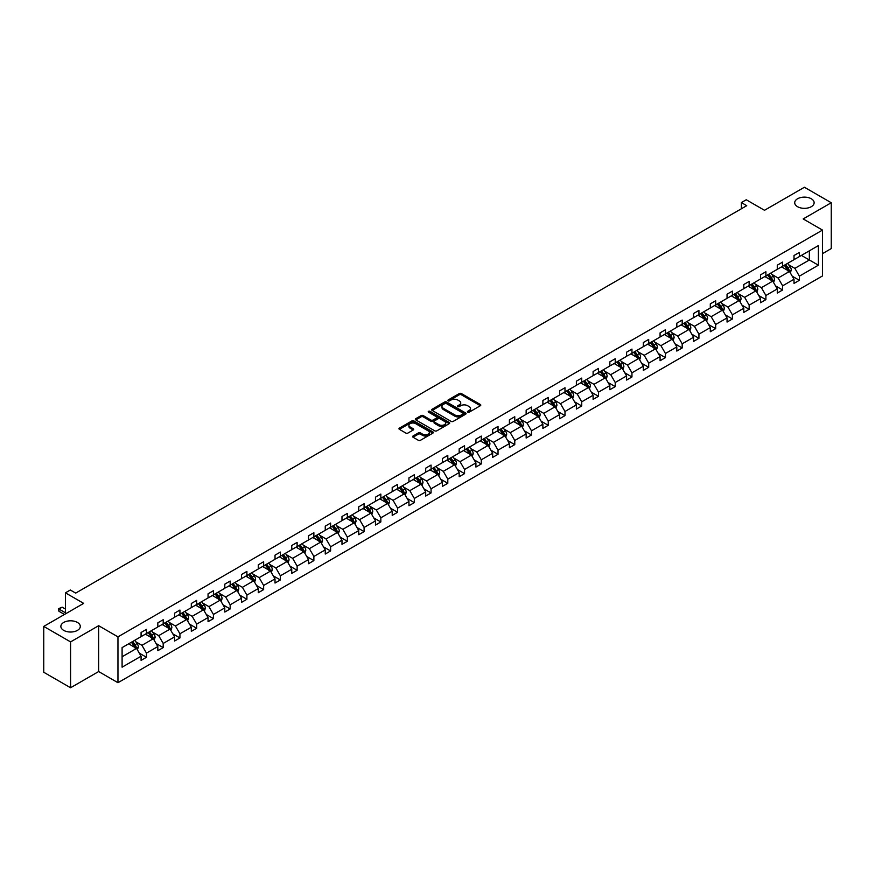 <?xml version="1.0" encoding="UTF-8"?>
<svg xmlns="http://www.w3.org/2000/svg" width="875" height="875" viewBox="0 0 875 875"><rect width="100%" height="100%" fill="white"/><g stroke="black" fill="none" stroke-linecap="round" stroke-linejoin="round"><path stroke-width="1.31" d="M77.448 622.453A9.713 5.611 0 0 0 66.861 621.228A9.713 5.611 0 0 0 60.867 626.413A9.713 5.611 0 0 0 63.711 630.383A9.713 5.611 0 0 0 74.298 631.597A9.713 5.611 0 0 0 80.292 626.413A9.713 5.611 0 0 0 77.448 622.453M811.289 198.767A9.713 5.611 0 0 0 800.702 197.553A9.713 5.611 0 0 0 794.708 202.738A9.713 5.611 0 0 0 797.552 206.697A9.713 5.611 0 0 0 808.139 207.911A9.713 5.611 0 0 0 814.133 202.738A9.713 5.611 0 0 0 811.289 198.767M467.688 412.18A1.039 0.602 0 0 0 469.164 412.18L480.353 405.716A1.488 0.864 0 0 0 480.791 405.103A1.488 0.864 0 0 0 480.353 404.502L461.387 393.553A1.488 0.864 0 0 0 459.288 393.553L448.098 400.017A1.039 0.602 0 0 0 449.564 400.859L451.019 400.028A4.769 2.756 0 0 1 457.756 400.028L459.342 400.936A4.769 2.756 0 0 1 460.731 402.883A4.769 2.756 0 0 1 459.342 404.83L457.887 405.672A1.039 0.602 0 0 0 459.364 406.525L460.808 405.683A4.769 2.756 0 0 1 467.556 405.683L469.131 406.602A4.769 2.756 0 0 1 470.531 408.537A4.769 2.756 0 0 1 469.131 410.484L467.688 411.327A1.039 0.602 0 0 0 467.688 412.18L467.688 411.327M822.5 253.641L831.25 248.588L831.25 202.738L804.42 187.25L764.498 210.295L746.255 199.762L741.377 202.584L741.377 208.775M70.58 687.75L98.645 671.552L98.645 625.702L70.58 641.9L70.58 687.75L43.75 672.262L43.75 626.413L83.672 603.367L65.428 592.834L65.428 613.9M70.58 641.9L43.75 626.413M413.044 436.002A1.488 0.864 0 0 0 412.606 436.614A1.488 0.864 0 0 0 413.044 437.216L418.359 440.289A1.488 0.864 0 0 0 420.47 440.289L432.895 433.114A1.488 0.864 0 0 0 433.333 432.502A1.488 0.864 0 0 0 432.895 431.9L413.941 420.952A1.488 0.864 0 0 0 411.83 420.952L399.405 428.127A1.488 0.864 0 0 0 398.967 428.739A1.488 0.864 0 0 0 399.405 429.341L405.825 433.048A1.488 0.864 0 0 0 407.936 433.048L413.252 429.986A1.488 0.864 0 0 0 413.689 429.373A1.488 0.864 0 0 0 413.252 428.761L410.069 426.923A3.981 2.297 0 0 1 408.898 425.294A3.981 2.297 0 0 1 411.359 423.172A3.981 2.297 0 0 1 415.702 423.675L428.181 430.883A3.981 2.297 0 0 1 429.352 432.502A3.981 2.297 0 0 1 426.891 434.634A3.981 2.297 0 0 1 422.548 434.131L420.47 432.928A1.488 0.864 0 0 0 418.359 432.928L413.044 436.002L413.044 437.216L418.359 434.164L418.359 432.928M65.428 592.834L70.306 590.013L75.677 593.108L746.736 205.68L741.377 202.584M98.645 625.702L117.961 636.858L822.5 230.092L822.5 275.942L117.961 682.708L117.961 636.858M831.25 202.738L803.184 218.936L822.5 230.092M451.117 421.378A1.488 0.864 0 0 0 453.228 421.378L465.664 414.203A1.488 0.864 0 0 0 466.091 413.591A1.488 0.864 0 0 0 465.664 412.978L446.698 402.03A1.488 0.864 0 0 0 444.588 402.03L432.163 409.216A1.488 0.864 0 0 0 431.725 409.817A1.488 0.864 0 0 0 432.163 410.43L451.117 421.378M428.947 412.398A1.039 0.602 0 0 1 429.997 412.552L449.258 423.664L436.844 430.828A1.488 0.864 0 0 1 434.744 430.828L415.778 419.88L421.105 416.839L421.105 415.592L415.778 418.666A1.488 0.864 0 0 0 415.341 419.278A1.488 0.864 0 0 0 415.778 419.88L415.778 418.666M421.105 416.839A1.488 0.864 0 0 1 423.205 416.839L423.205 415.592A1.488 0.864 0 0 0 421.105 415.592M423.205 415.592L430.894 420.033A1.488 0.864 0 0 0 433.005 420.033L436.538 417.998A1.488 0.864 0 0 0 436.964 417.386A1.488 0.864 0 0 0 436.538 416.784L428.531 412.158A1.039 0.602 0 0 1 429.997 411.305L449.28 422.439A1.488 0.864 0 0 1 449.717 423.052A1.488 0.864 0 0 1 449.28 423.653L449.28 422.439M122.095 647.609L141.083 636.639L141.083 632.483L146.453 629.388L146.453 633.544L157.828 626.97L157.828 622.825L163.198 619.719L163.198 623.875L174.573 617.302L174.573 613.156L179.933 610.061L179.933 614.206L191.308 607.644L191.308 603.487L196.678 600.392L196.678 604.538L208.053 597.975L208.053 593.819L213.423 590.723L213.423 594.88L224.798 588.306L224.798 584.161L230.158 581.055L230.158 585.211L241.533 578.648L241.533 574.492L246.903 571.397L246.903 575.542L258.278 568.98L258.278 564.823L263.648 561.728L263.648 565.884L275.023 559.311L275.023 555.166L280.383 552.059L280.383 556.216L291.758 549.642L291.758 545.497L297.128 542.402L297.128 546.547L308.503 539.984L308.503 535.828L313.873 532.733L313.873 536.878L325.248 530.316L325.248 526.159L330.608 523.064L330.608 527.22L341.983 520.647L341.983 516.502L347.353 513.395L347.353 517.552L358.728 510.989L358.728 506.833L364.098 503.738L364.098 507.883L375.473 501.32L375.473 497.164L380.833 494.069L380.833 498.225L392.208 491.652L392.208 487.506L397.578 484.4L397.578 488.556L408.953 481.983L408.953 477.837L414.323 474.742L414.323 478.887L425.698 472.325L425.698 468.169L431.058 465.073L431.058 469.219L442.433 462.656L442.433 458.5L447.803 455.405L447.803 459.561L459.178 452.988L459.178 448.842L464.548 445.736L464.548 449.892L475.923 443.319L475.923 439.173L481.283 436.078L481.283 440.223L492.658 433.661L492.658 429.505L498.028 426.409L498.028 430.566L509.403 423.992L509.403 419.836L514.773 416.741L514.773 420.897L526.148 414.323L526.148 410.178L531.508 407.083L531.508 411.228L542.883 404.666L542.883 400.509L548.253 397.414L548.253 401.559L559.628 394.997L559.628 390.841L564.998 387.745L564.998 391.902L576.373 385.328L576.373 381.183L581.733 378.077L581.733 382.233L593.108 375.659L593.108 371.514L598.478 368.419L598.478 372.564L609.853 366.002L609.853 361.845L615.223 358.75L615.223 362.895L626.598 356.333L626.598 352.177L631.958 349.081L631.958 353.237L643.333 346.664L643.333 342.519L648.703 339.412L648.703 343.569L660.078 337.006L660.078 332.85L665.448 329.755L665.448 333.9L676.823 327.337L676.823 323.181L682.183 320.086L682.183 324.242L693.558 317.669L693.558 313.523L698.928 310.417L698.928 314.573L710.303 308L710.303 303.855L715.673 300.759L715.673 304.905L727.048 298.342L727.048 294.186L732.408 291.091L732.408 295.236L743.783 288.673L743.783 284.517L749.153 281.422L749.153 285.578L760.528 279.005L760.528 274.859L765.898 271.753L765.898 275.909L777.273 269.347L777.273 265.191L782.633 262.095L782.633 266.241L794.008 259.678L794.008 255.522L799.378 252.427L799.378 256.583L818.377 245.613L818.377 265.191L799.378 276.161L799.378 280.306L794.008 283.402L794.008 279.256L782.633 285.819L782.633 289.975L777.273 293.07L777.273 288.925L765.898 295.488L765.898 299.644L760.528 302.739L760.528 298.583L749.153 305.156L749.153 309.302L743.783 312.408L743.783 308.252L732.408 314.825L732.408 318.97L727.048 322.066L727.048 317.92L715.673 324.483L715.673 328.639L710.303 331.734L710.303 327.589L698.928 334.152L698.928 338.308L693.558 341.403L693.558 337.247L682.183 343.82L682.183 347.966L676.823 351.072L676.823 346.916L665.448 353.478L665.448 357.634L660.078 360.73L660.078 356.584L648.703 363.147L648.703 367.303L643.333 370.398L643.333 366.242L631.958 372.816L631.958 376.961L626.598 380.067L626.598 375.911L615.223 382.484L615.223 386.63L609.853 389.725L609.853 385.58L598.478 392.142L598.478 396.298L593.108 399.394L593.108 395.248L581.733 401.811L581.733 405.967L576.373 409.062L576.373 404.906L564.998 411.48L564.998 415.625L559.628 418.731L559.628 414.575L548.253 421.138L548.253 425.294L542.883 428.389L542.883 424.244L531.508 430.806L531.508 434.963L526.148 438.058L526.148 433.902L514.773 440.475L514.773 444.62L509.403 447.727L509.403 443.57L498.028 450.144L498.028 454.289L492.658 457.384L492.658 453.239L481.283 459.802L481.283 463.958L475.923 467.053L475.923 462.908L464.548 469.47L464.548 473.627L459.178 476.722L459.178 472.566L447.803 479.139L447.803 483.284L442.433 486.391L442.433 482.234L431.058 488.808L431.058 492.953L425.698 496.048L425.698 491.903L414.323 498.466L414.323 502.622L408.953 505.717L408.953 501.561L397.578 508.134L397.578 512.291L392.208 515.386L392.208 511.23L380.833 517.803L380.833 521.948L375.473 525.044L375.473 520.898L364.098 527.461L364.098 531.617L358.728 534.712L358.728 530.567L347.353 537.13L347.353 541.286L341.983 544.381L341.983 540.225L330.608 546.798L330.608 550.944L325.248 554.05L325.248 549.894L313.873 556.467L313.873 560.612L308.503 563.708L308.503 559.562L297.128 566.125L297.128 570.281L291.758 573.377L291.758 569.231L280.383 575.794L280.383 579.95L275.023 583.045L275.023 578.889L263.648 585.462L263.648 589.608L258.278 592.714L258.278 588.558L246.903 595.12L246.903 599.277L241.533 602.372L241.533 598.227L230.158 604.789L230.158 608.945L224.798 612.041L224.798 607.884L213.423 614.458L213.423 618.603L208.053 621.709L208.053 617.553L196.678 624.127L196.678 628.272L191.308 631.367L191.308 627.222L179.933 633.784L179.933 637.941L174.573 641.036L174.573 636.891L163.198 643.453L163.198 647.609L157.828 650.705L157.828 646.548L146.453 653.122L146.453 657.267L141.083 660.373L141.083 656.217L122.095 667.188L122.095 647.609M145.381 634.156L153.322 638.75L141.947 645.312L135.734 641.725M141.947 645.312L146.453 653.122M153.322 638.75L157.828 646.548M141.083 635.644L141.947 636.147L146.453 633.544M162.127 624.498L170.067 629.081L158.692 635.644L152.48 632.056M158.692 635.644L163.198 643.453M170.067 629.081L174.573 636.891M157.828 625.986L158.692 626.478L163.198 623.875M178.861 614.83L186.802 619.413L175.427 625.986L169.214 622.398M175.427 625.986L179.933 633.784M186.802 619.413L191.308 627.222M174.573 616.317L175.427 616.809L179.933 614.206M195.606 605.161L203.547 609.744L192.172 616.317L185.959 612.73M192.172 616.317L196.678 624.127M203.547 609.744L208.053 617.553M191.308 606.648L192.172 607.141L196.678 604.538M212.352 595.492L220.292 600.086L208.917 606.648L202.705 603.061M208.917 606.648L213.423 614.458M220.292 600.086L224.798 607.884M208.053 596.98L208.917 597.483L213.423 594.88M229.086 585.834L237.027 590.417L225.652 596.98L219.439 593.392M225.652 596.98L230.158 604.789M237.027 590.417L241.533 598.227M224.798 587.322L225.652 587.814L230.158 585.211M245.831 576.166L253.772 580.748L242.397 587.322L236.184 583.734M242.397 587.322L246.903 595.12M253.772 580.748L258.278 588.558M241.533 577.653L242.397 578.145L246.903 575.542M262.577 566.497L270.517 571.08L259.142 577.653L252.93 574.066M259.142 577.653L263.648 585.462M270.517 571.08L275.023 578.889M258.278 567.984L259.142 568.487L263.648 565.884M279.311 556.839L287.252 561.422L275.877 567.984L269.664 564.397M275.877 567.984L280.383 575.794M287.252 561.422L291.758 569.231M275.023 558.316L275.877 558.819L280.383 556.216M296.056 547.17L303.997 551.753L292.622 558.327L286.409 554.739M292.622 558.327L297.128 566.125M303.997 551.753L308.503 559.562M291.758 548.658L292.622 549.15L297.128 546.547M312.802 537.502L320.742 542.084L309.367 548.658L303.155 545.07M309.367 548.658L313.873 556.467M320.742 542.084L325.248 549.894M308.503 538.989L309.367 539.481L313.873 536.878M329.536 527.833L337.477 532.427L326.102 538.989L319.889 535.402M326.102 538.989L330.608 546.798M337.477 532.427L341.983 540.225M325.248 529.32L326.102 529.823L330.608 527.22M346.281 518.175L354.222 522.758L342.847 529.32L336.634 525.733M342.847 529.32L347.353 537.13M354.222 522.758L358.728 530.567M341.983 519.663L342.847 520.155L347.353 517.552M363.027 508.506L370.967 513.089L359.592 519.663L353.38 516.075M359.592 519.663L364.098 527.461M370.967 513.089L375.473 520.898M358.728 509.994L359.592 510.486L364.098 507.883M379.761 498.837L387.702 503.42L376.327 509.994L370.114 506.406M376.327 509.994L380.833 517.803M387.702 503.42L392.208 511.23M375.473 500.325L376.327 500.817L380.833 498.225M396.506 489.169L404.447 493.762L393.072 500.325L386.859 496.738M393.072 500.325L397.578 508.134M404.447 493.762L408.953 501.561M392.208 490.656L393.072 491.159L397.578 488.556M413.241 479.511L421.192 484.094L409.817 490.656L403.605 487.08M409.817 490.656L414.323 498.466M421.192 484.094L425.698 491.903M408.953 480.998L409.817 481.491L414.323 478.887M429.986 469.842L437.927 474.425L426.552 480.998L420.339 477.411M426.552 480.998L431.058 488.808M437.927 474.425L442.433 482.234M425.698 471.33L426.552 471.822L431.058 469.219M446.731 460.173L454.672 464.767L443.297 471.33L437.084 467.742M443.297 471.33L447.803 479.139M454.672 464.767L459.178 472.566M442.433 461.661L443.297 462.164L447.803 459.561M463.466 450.516L471.417 455.098L460.042 461.661L453.83 458.073M460.042 461.661L464.548 469.47M471.417 455.098L475.923 462.908M459.178 452.003L460.042 452.495L464.548 449.892M480.211 440.847L488.152 445.43L476.777 452.003L470.564 448.416M476.777 452.003L481.283 459.802M488.152 445.43L492.658 453.239M475.923 442.334L476.777 442.827L481.283 440.223M496.956 431.178L504.897 435.761L493.522 442.334L487.309 438.747M493.522 442.334L498.028 450.144M504.897 435.761L509.403 443.57M492.658 432.666L493.522 433.158L498.028 430.566M513.691 421.509L521.642 426.103L510.256 432.666L504.055 429.078M510.256 432.666L514.773 440.475M521.642 426.103L526.148 433.902M509.403 422.997L510.256 423.5L514.773 420.897M530.436 411.852L538.377 416.434L527.002 422.997L520.789 419.42M527.002 422.997L531.508 430.806M538.377 416.434L542.883 424.244M526.148 413.339L527.002 413.831L531.508 411.228M547.181 402.183L555.122 406.766L543.747 413.339L537.534 409.752M543.747 413.339L548.253 421.138M555.122 406.766L559.628 414.575M542.883 403.67L543.747 404.162L548.253 401.559M563.916 392.514L571.867 397.108L560.481 403.67L554.28 400.083M560.481 403.67L564.998 411.48M571.867 397.108L576.373 404.906M559.628 394.002L560.481 394.505L564.998 391.902M580.661 382.856L588.602 387.439L577.227 394.002L571.014 390.414M577.227 394.002L581.733 401.811M588.602 387.439L593.108 395.248M576.373 384.344L577.227 384.836L581.733 382.233M597.406 373.188L605.347 377.77L593.972 384.344L587.759 380.756M593.972 384.344L598.478 392.142M605.347 377.77L609.853 385.58M593.108 374.675L593.972 375.167L598.478 372.564M614.141 363.519L622.092 368.102L610.706 374.675L604.505 371.087M610.706 374.675L615.223 382.484M622.092 368.102L626.598 375.911M609.853 365.006L610.706 365.498L615.223 362.895M630.886 353.85L638.827 358.444L627.452 365.006L621.239 361.419M627.452 365.006L631.958 372.816M638.827 358.444L643.333 366.242M626.598 355.337L627.452 355.841L631.958 353.237M647.631 344.192L655.572 348.775L644.197 355.337L637.984 351.761M644.197 355.337L648.703 363.147M655.572 348.775L660.078 356.584M643.333 345.68L644.197 346.172L648.703 343.569M664.366 334.523L672.317 339.106L660.931 345.68L654.73 342.092M660.931 345.68L665.448 353.478M672.317 339.106L676.823 346.916M660.078 336.011L660.931 336.503L665.448 333.9M681.111 324.855L689.052 329.438L677.677 336.011L671.464 332.423M677.677 336.011L682.183 343.82M689.052 329.438L693.558 337.247M676.823 326.342L677.677 326.845L682.183 324.242M697.856 315.197L705.797 319.78L694.422 326.342L688.209 322.755M694.422 326.342L698.928 334.152M705.797 319.78L710.303 327.589M693.558 316.673L694.422 317.177L698.928 314.573M714.591 305.528L722.542 310.111L711.156 316.684L704.955 313.097M711.156 316.684L715.673 324.483M722.542 310.111L727.048 317.92M710.303 307.016L711.156 307.508L715.673 304.905M731.336 295.859L739.277 300.442L727.902 307.016L721.689 303.428M727.902 307.016L732.408 314.825M739.277 300.442L743.783 308.252M727.048 297.347L727.902 297.839L732.408 295.236M748.081 286.191L756.022 290.784L744.647 297.347L738.434 293.759M744.647 297.347L749.153 305.156M756.022 290.784L760.528 298.583M743.783 287.678L744.647 288.181L749.153 285.578M764.816 276.533L772.756 281.116L761.381 287.678L755.18 284.091M761.381 287.678L765.898 295.488M772.756 281.116L777.273 288.925M760.528 278.02L761.381 278.512L765.898 275.909M781.561 266.864L789.502 271.447L778.127 278.02L771.914 274.433M778.127 278.02L782.633 285.819M789.502 271.447L794.008 279.256M777.273 268.352L778.127 268.844L782.633 266.241M801.413 255.402L809.353 259.984L794.872 268.352L788.659 264.764M794.872 268.352L799.378 276.161M818.377 265.191L809.353 259.984L809.353 250.819L818.377 245.613M98.645 671.552L117.961 682.708M794.008 258.683L794.872 259.175L799.378 256.583M122.095 656.775L136.577 648.408L128.636 643.825M136.577 648.408L141.083 656.217M792.236 276.194L799.378 280.306M775.502 285.852L782.633 289.975M758.756 295.52L765.898 299.644M742.011 305.189L749.153 309.302M725.277 314.847L732.408 318.97M708.531 324.516L715.673 328.639M691.786 334.184L698.928 338.308M675.052 343.853L682.183 347.966M658.306 353.511L665.448 357.634M641.561 363.18L648.703 367.303M624.827 372.848L631.958 376.961M608.081 382.506L615.223 386.63M591.336 392.175L598.478 396.298M574.602 401.844L581.733 405.967M557.856 411.512L564.998 415.625M541.111 421.17L548.253 425.294M524.377 430.839L531.508 434.963M507.631 440.508L514.773 444.62M490.886 450.166L498.028 454.289M474.152 459.834L481.283 463.958M457.406 469.503L464.548 473.627M440.661 479.172L447.803 483.284M423.927 488.83L431.058 492.953M407.181 498.498L414.323 502.622M390.436 508.167L397.578 512.291M373.702 517.836L380.833 521.948M356.956 527.494L364.098 531.617M340.211 537.163L347.353 541.286M323.477 546.831L330.608 550.944M306.731 556.489L313.873 560.612M289.986 566.158L297.128 570.281M273.252 575.827L280.383 579.95M256.506 585.495L263.648 589.608M239.772 595.153L246.903 599.277M223.027 604.822L230.158 608.945M206.281 614.491L213.423 618.603M189.547 624.148L196.678 628.272M172.802 633.817L179.933 637.941M156.056 643.486L163.198 647.609M139.322 653.155L146.453 657.267M468.103 412.322L469.131 411.731A4.769 2.756 0 0 0 470.531 409.784L470.531 408.537M460.731 402.883L460.731 404.13A4.769 2.756 0 0 1 459.342 406.077L458.303 406.667M480.331 405.727L461.387 394.789A1.488 0.864 0 0 0 459.288 394.789L448.514 401.012M465.664 412.978L465.664 414.203L446.698 403.277A1.488 0.864 0 0 0 444.588 403.277L432.184 410.441M463.028 414.017A1.039 0.602 0 0 0 463.028 413.164L446.381 403.55A1.039 0.602 0 0 0 444.905 403.55L443.384 404.436A4.769 2.756 0 0 0 441.984 406.383A4.769 2.756 0 0 0 443.384 408.33L454.759 414.903A4.769 2.756 0 0 0 461.497 414.903L463.028 414.017L463.028 415.253A1.039 0.602 0 0 0 463.334 414.827L463.334 413.591M441.984 406.383L441.984 407.619A4.769 2.756 0 0 0 443.384 409.566L443.384 408.33M463.028 415.253L461.497 416.139A4.769 2.756 0 0 1 454.759 416.139L443.384 409.566M423.205 416.839L430.894 421.28A1.488 0.864 0 0 0 433.005 421.28L436.538 419.234A1.488 0.864 0 0 0 436.964 418.633L436.964 417.386M438.878 424.648A3.981 2.297 0 0 0 443.22 425.141A3.981 2.297 0 0 0 445.681 423.019A3.981 2.297 0 0 0 444.511 421.389L440.114 418.852A1.488 0.864 0 0 0 438.003 418.852L434.481 420.886A1.488 0.864 0 0 0 434.044 421.498A1.488 0.864 0 0 0 434.481 422.1L438.878 424.648L438.878 425.884A3.981 2.297 0 0 0 443.22 426.377A3.981 2.297 0 0 0 445.681 424.255L445.681 423.019M434.044 421.498L434.044 422.734A1.488 0.864 0 0 0 434.481 423.347L434.481 422.1M438.878 425.884L434.481 423.347M429.352 432.502L429.352 433.748A3.981 2.297 0 0 1 426.891 435.87A3.981 2.297 0 0 1 422.548 435.367L420.47 434.164A1.488 0.864 0 0 0 418.359 434.164M408.898 425.294L408.898 426.541A3.981 2.297 0 0 0 410.069 428.159L410.069 426.923M413.23 429.997L410.069 428.159M432.873 433.125L413.941 422.188A1.488 0.864 0 0 0 411.83 422.188L399.416 429.352M790.322 272.858L791.306 270.014A4.025 2.319 -120 0 0 790.027 266.591L787.609 263.375M783.289 267.859L782.25 266.47M787.85 270.922L789.13 270.178A4.025 2.319 -120 0 0 787.981 267.761L785.575 264.545M784.569 265.125L787.216 268.669A2.045 1.181 60 0 1 787.588 269.292L789.13 270.178M784.284 265.289L786.691 268.505A4.025 2.319 60 0 1 787.697 270.408M773.577 282.527L774.561 279.672A4.025 2.319 -120 0 0 773.281 276.248L770.875 273.033M766.555 277.528L765.505 276.128M771.105 280.591L772.395 279.847A4.025 2.319 -120 0 0 771.247 277.43L768.83 274.214M767.823 274.794L770.481 278.337A2.045 1.181 60 0 1 770.853 278.961L772.395 279.847M767.539 274.958L769.956 278.173A4.025 2.319 60 0 1 770.952 280.077M756.831 292.195L757.827 289.341A4.025 2.319 -120 0 0 756.536 285.917L754.13 282.702M749.809 287.197L748.759 285.797M754.359 290.259L755.65 289.516A4.025 2.319 -120 0 0 754.502 287.098L752.095 283.883M751.078 284.462L753.736 287.995A2.045 1.181 60 0 1 754.108 288.619L755.65 289.516M750.805 284.627L753.211 287.842A4.025 2.319 60 0 1 754.217 289.734M740.097 301.853L741.081 299.009A4.025 2.319 -120 0 0 739.802 295.586L737.384 292.37M733.064 296.855L732.025 295.466M737.625 299.928L738.905 299.184A4.025 2.319 -120 0 0 737.756 296.756L735.35 293.541M734.344 294.12L736.991 297.664A2.045 1.181 60 0 1 737.362 298.288L738.905 299.184M734.059 294.284L736.466 297.5A4.025 2.319 60 0 1 737.472 299.403M723.352 311.522L724.336 308.678A4.025 2.319 -120 0 0 723.056 305.244L720.65 302.028M716.33 306.523L715.28 305.134M720.88 309.586L722.17 308.842A4.025 2.319 -120 0 0 721.022 306.425L718.605 303.209M717.598 303.789L720.256 307.333A2.045 1.181 60 0 1 720.628 307.956L722.17 308.842M717.314 303.953L719.731 307.169A4.025 2.319 60 0 1 720.727 309.072M706.606 321.191L707.602 318.336A4.025 2.319 -120 0 0 706.311 314.913L703.905 311.697M699.584 316.192L698.534 314.792M704.134 319.255L705.425 318.511A4.025 2.319 -120 0 0 704.277 316.094L701.87 312.878M700.853 313.458L703.511 317.002A2.045 1.181 60 0 1 703.883 317.614L705.425 318.511M700.58 313.622L702.986 316.838A4.025 2.319 60 0 1 703.992 318.73M689.872 330.859L690.856 328.005A4.025 2.319 -120 0 0 689.577 324.581L687.159 321.366M682.839 325.861L681.8 324.461M687.4 328.923L688.68 328.18A4.025 2.319 -120 0 0 687.531 325.762L685.125 322.536M684.119 323.127L686.766 326.659A2.045 1.181 60 0 1 687.138 327.283L688.68 328.18M683.834 323.28L686.241 326.506A4.025 2.319 60 0 1 687.247 328.398M673.127 340.517L674.111 337.673A4.025 2.319 -120 0 0 672.831 334.25L670.425 331.034M666.105 335.519L665.055 334.13M670.655 338.581L671.945 337.837A4.025 2.319 -120 0 0 670.797 335.42L668.38 332.205M667.373 332.784L670.031 336.328A2.045 1.181 60 0 1 670.403 336.952L671.945 337.837M667.1 332.948L669.506 336.164A4.025 2.319 60 0 1 670.502 338.067M656.381 350.186L657.377 347.331A4.025 2.319 -120 0 0 656.086 343.908L653.68 340.692M649.359 345.188L648.309 343.798M653.909 348.25L655.2 347.506A4.025 2.319 -120 0 0 654.052 345.089L651.645 341.873M650.628 342.453L653.286 345.997A2.045 1.181 60 0 1 653.658 346.62L655.2 347.506M650.355 342.617L652.761 345.833A4.025 2.319 60 0 1 653.767 347.736M639.647 359.855L640.631 357A4.025 2.319 -120 0 0 639.352 353.577L636.934 350.361M632.614 354.856L631.575 353.456M637.175 357.919L638.455 357.175A4.025 2.319 -120 0 0 637.306 354.758L634.9 351.542M633.894 352.122L636.541 355.655A2.045 1.181 60 0 1 636.913 356.278L638.455 357.175M633.609 352.286L636.016 355.502A4.025 2.319 60 0 1 637.022 357.394M622.902 369.523L623.886 366.669A4.025 2.319 -120 0 0 622.606 363.245L620.2 360.03M615.88 364.514L614.83 363.125M620.43 367.587L621.72 366.844A4.025 2.319 -120 0 0 620.572 364.416L618.155 361.2M617.148 361.791L619.806 365.323A2.045 1.181 60 0 1 620.178 365.947L621.72 366.844M616.875 361.944L619.281 365.159A4.025 2.319 60 0 1 620.277 367.062M606.156 379.181L607.152 376.337A4.025 2.319 -120 0 0 605.861 372.914L603.455 369.688M599.134 374.183L598.084 372.794M603.684 377.245L604.975 376.502A4.025 2.319 -120 0 0 603.827 374.084L601.42 370.869M600.403 371.448L603.061 374.992A2.045 1.181 60 0 1 603.433 375.616L604.975 376.502M600.13 371.613L602.536 374.828A4.025 2.319 60 0 1 603.542 376.731M589.422 388.85L590.406 385.995A4.025 2.319 -120 0 0 589.127 382.572L586.709 379.356M582.389 383.852L581.35 382.452M586.95 386.914L588.23 386.17A4.025 2.319 -120 0 0 587.081 383.753L584.675 380.538M583.669 381.117L586.316 384.661A2.045 1.181 60 0 1 586.688 385.284L588.23 386.17M583.384 381.281L585.791 384.497A4.025 2.319 60 0 1 586.797 386.389M572.677 398.519L573.661 395.664A4.025 2.319 -120 0 0 572.381 392.241L569.975 389.025M565.655 393.52L564.605 392.12M570.205 396.583L571.495 395.839A4.025 2.319 -120 0 0 570.347 393.422L567.93 390.206M566.923 390.786L569.581 394.319A2.045 1.181 60 0 1 569.953 394.942L571.495 395.839M566.65 390.939L569.056 394.166A4.025 2.319 60 0 1 570.052 396.058M555.931 408.177L556.927 405.333A4.025 2.319 -120 0 0 555.636 401.909L553.23 398.694M548.909 403.178L547.859 401.789M553.459 406.241L554.75 405.497A4.025 2.319 -120 0 0 553.602 403.08L551.195 399.864M550.178 400.444L552.836 403.988A2.045 1.181 60 0 1 553.208 404.611L554.75 405.497M549.905 400.608L552.311 403.823A4.025 2.319 60 0 1 553.317 405.727M539.197 417.845L540.181 415.002A4.025 2.319 -120 0 0 538.902 411.567L536.484 408.352M532.164 412.847L531.125 411.458M536.725 415.909L538.016 415.166A4.025 2.319 -120 0 0 536.856 412.748L534.45 409.533M533.444 410.112L536.091 413.656A2.045 1.181 60 0 1 536.462 414.28L538.016 415.166M533.159 410.277L535.577 413.492A4.025 2.319 60 0 1 536.572 415.395M522.452 427.514L523.436 424.659A4.025 2.319 -120 0 0 522.156 421.236L519.75 418.02M515.43 422.516L514.38 421.116M519.98 425.578L521.27 424.834A4.025 2.319 -120 0 0 520.122 422.417L517.705 419.202M516.698 419.781L519.356 423.314A2.045 1.181 60 0 1 519.728 423.938L521.27 424.834M516.425 419.945L518.831 423.161A4.025 2.319 60 0 1 519.827 425.053M505.706 437.183L506.702 434.328A4.025 2.319 -120 0 0 505.411 430.905L503.005 427.689M498.684 432.184L497.634 430.784M503.234 435.247L504.525 434.503A4.025 2.319 -120 0 0 503.377 432.075L500.97 428.859M499.964 429.45L502.611 432.983A2.045 1.181 60 0 1 502.983 433.606L504.525 434.503M499.68 429.603L502.086 432.819A4.025 2.319 60 0 1 503.092 434.722M488.972 446.841L489.956 443.997A4.025 2.319 -120 0 0 488.677 440.573L486.259 437.347M481.939 441.842L480.9 440.453M486.5 444.905L487.791 444.161A4.025 2.319 -120 0 0 486.631 441.744L484.225 438.528M483.219 439.108L485.866 442.652A2.045 1.181 60 0 1 486.238 443.275L487.791 444.161M482.934 439.272L485.352 442.488A4.025 2.319 60 0 1 486.347 444.391M472.227 456.509L473.211 453.655A4.025 2.319 -120 0 0 471.931 450.231L469.525 447.016M465.205 451.511L464.155 450.111M469.755 454.573L471.045 453.83A4.025 2.319 -120 0 0 469.897 451.413L467.48 448.197M466.473 448.777L469.131 452.32A2.045 1.181 60 0 1 469.503 452.944L471.045 453.83M466.2 448.941L468.606 452.156A4.025 2.319 60 0 1 469.602 454.059M455.481 466.178L456.477 463.323A4.025 2.319 -120 0 0 455.186 459.9L452.78 456.684M448.459 461.18L447.409 459.78M453.009 464.242L454.3 463.498A4.025 2.319 -120 0 0 453.152 461.081L450.745 457.866M449.739 458.445L452.386 461.978A2.045 1.181 60 0 1 452.758 462.602L454.3 463.498M449.455 458.609L451.861 461.825A4.025 2.319 60 0 1 452.867 463.717M438.747 475.836L439.731 472.992A4.025 2.319 -120 0 0 438.452 469.569L436.034 466.353M431.714 470.838L430.675 469.448M436.275 473.9L437.566 473.167A4.025 2.319 -120 0 0 436.406 470.739L434 467.523M432.994 468.103L435.641 471.647A2.045 1.181 60 0 1 436.012 472.27L437.566 473.167M432.709 468.267L435.127 471.483A4.025 2.319 60 0 1 436.122 473.386M422.002 485.505L422.986 482.661A4.025 2.319 -120 0 0 421.706 479.227L419.3 476.011M414.98 480.506L413.93 479.117M419.53 483.569L420.82 482.825A4.025 2.319 -120 0 0 419.672 480.408L417.255 477.192M416.248 477.772L418.906 481.316A2.045 1.181 60 0 1 419.278 481.939L420.82 482.825M415.975 477.936L418.381 481.152A4.025 2.319 60 0 1 419.377 483.055M405.256 495.173L406.252 492.319A4.025 2.319 -120 0 0 404.961 488.895L402.555 485.68M398.234 490.175L397.184 488.775M402.784 493.237L404.075 492.494A4.025 2.319 -120 0 0 402.927 490.077L400.52 486.861M399.514 487.441L402.161 490.984A2.045 1.181 60 0 1 402.533 491.597L404.075 492.494M399.23 487.605L401.636 490.82A4.025 2.319 60 0 1 402.642 492.713M388.522 504.842L389.506 501.987A4.025 2.319 -120 0 0 388.227 498.564L385.809 495.348M381.489 499.844L380.45 498.444M386.05 502.906L387.341 502.163A4.025 2.319 -120 0 0 386.181 499.734L383.775 496.519M382.769 497.109L385.416 500.642A2.045 1.181 60 0 1 385.788 501.266L387.341 502.163M382.484 497.262L384.902 500.478A4.025 2.319 60 0 1 385.897 502.381M371.777 514.5L372.761 511.656A4.025 2.319 -120 0 0 371.481 508.233L369.075 505.017M364.755 509.502L363.705 508.113M369.305 512.564L370.595 511.82A4.025 2.319 -120 0 0 369.447 509.403L367.03 506.188M366.023 506.767L368.681 510.311A2.045 1.181 60 0 1 369.053 510.934L370.595 511.82M365.75 506.931L368.156 510.147A4.025 2.319 60 0 1 369.162 512.05M355.042 524.169L356.027 521.314A4.025 2.319 -120 0 0 354.736 517.891L352.33 514.675M348.009 519.17L346.97 517.77M352.559 522.233L353.85 521.489A4.025 2.319 -120 0 0 352.702 519.072L350.295 515.856M349.289 516.436L351.936 519.98A2.045 1.181 60 0 1 352.308 520.603L353.85 521.489M349.005 516.6L351.411 519.816A4.025 2.319 60 0 1 352.417 521.719M338.297 533.837L339.281 530.983A4.025 2.319 -120 0 0 338.002 527.559L335.584 524.344M331.264 528.839L330.225 527.439M335.825 531.902L337.116 531.158A4.025 2.319 -120 0 0 335.956 528.741L333.55 525.525M332.544 526.105L335.191 529.638A2.045 1.181 60 0 1 335.562 530.261L337.116 531.158M332.259 526.269L334.677 529.484A4.025 2.319 60 0 1 335.672 531.377M321.552 543.495L322.536 540.652A4.025 2.319 -120 0 0 321.256 537.228L318.85 534.013M314.53 538.497L313.48 537.108M319.08 541.57L320.37 540.827A4.025 2.319 -120 0 0 319.222 538.398L316.805 535.183M315.798 535.762L318.456 539.306A2.045 1.181 60 0 1 318.828 539.93L320.37 540.827M315.525 535.927L317.931 539.142A4.025 2.319 60 0 1 318.938 541.045M304.817 553.164L305.802 550.32A4.025 2.319 -120 0 0 304.511 546.886L302.105 543.67M297.784 548.166L296.745 546.777M302.334 551.228L303.625 550.484A4.025 2.319 -120 0 0 302.477 548.067L300.07 544.852M299.064 545.431L301.711 548.975A2.045 1.181 60 0 1 302.083 549.598L303.625 550.484M298.78 545.595L301.186 548.811A4.025 2.319 60 0 1 302.192 550.714M288.072 562.833L289.056 559.978A4.025 2.319 -120 0 0 287.777 556.555L285.359 553.339M281.039 557.834L280 556.434M285.6 560.897L286.891 560.153A4.025 2.319 -120 0 0 285.731 557.736L283.325 554.52M282.319 555.1L284.966 558.644A2.045 1.181 60 0 1 285.337 559.256L286.891 560.153M282.034 555.264L284.452 558.48A4.025 2.319 60 0 1 285.447 560.372M271.327 572.502L272.311 569.647A4.025 2.319 -120 0 0 271.031 566.223L268.625 563.008M264.305 567.503L263.255 566.103M268.855 570.566L270.145 569.822A4.025 2.319 -120 0 0 268.997 567.405L266.58 564.178M265.573 564.769L268.231 568.302A2.045 1.181 60 0 1 268.603 568.925L270.145 569.822M265.3 564.922L267.706 568.148A4.025 2.319 60 0 1 268.713 570.041M254.592 582.159L255.577 579.316A4.025 2.319 -120 0 0 254.286 575.892L251.88 572.677M247.559 577.161L246.52 575.772M252.12 580.223L253.4 579.48A4.025 2.319 -120 0 0 252.252 577.062L249.845 573.847M248.839 574.427L251.486 577.97A2.045 1.181 60 0 1 251.858 578.594L253.4 579.48M248.555 574.591L250.961 577.806A4.025 2.319 60 0 1 251.967 579.709M237.847 591.828L238.831 588.973A4.025 2.319 -120 0 0 237.552 585.55L235.134 582.334M230.814 586.83L229.775 585.441M235.375 589.892L236.666 589.148A4.025 2.319 -120 0 0 235.506 586.731L233.1 583.516M232.094 584.095L234.741 587.639A2.045 1.181 60 0 1 235.113 588.263L236.666 589.148M231.809 584.259L234.227 587.475A4.025 2.319 60 0 1 235.222 589.378M221.102 601.497L222.086 598.642A4.025 2.319 -120 0 0 220.806 595.219L218.4 592.003M214.08 596.498L213.03 595.098M218.63 599.561L219.92 598.817A4.025 2.319 -120 0 0 218.772 596.4L216.355 593.184M215.348 593.764L218.006 597.297A2.045 1.181 60 0 1 218.378 597.92L219.92 598.817M215.075 593.928L217.481 597.144A4.025 2.319 60 0 1 218.487 599.036M204.367 611.166L205.352 608.311A4.025 2.319 -120 0 0 204.061 604.887L201.655 601.672M197.334 606.156L196.295 604.767M201.895 609.23L203.175 608.486A4.025 2.319 -120 0 0 202.027 606.058L199.62 602.842M198.614 603.433L201.261 606.966A2.045 1.181 60 0 1 201.633 607.589L203.175 608.486M198.33 603.586L200.736 606.802A4.025 2.319 60 0 1 201.742 608.705M187.622 620.823L188.606 617.98A4.025 2.319 -120 0 0 187.327 614.545L184.909 611.33M180.589 615.825L179.55 614.436M185.15 618.888L186.441 618.144A4.025 2.319 -120 0 0 185.281 615.727L182.875 612.511M181.869 613.091L184.516 616.634A2.045 1.181 60 0 1 184.887 617.258L186.441 618.144M181.584 613.255L184.002 616.47A4.025 2.319 60 0 1 184.997 618.373M170.877 630.492L171.861 627.638A4.025 2.319 -120 0 0 170.581 624.214L168.175 620.998M163.855 625.494L162.805 624.094M168.405 628.556L169.695 627.812A4.025 2.319 -120 0 0 168.547 625.395L166.13 622.18M165.123 622.759L167.781 626.303A2.045 1.181 60 0 1 168.153 626.927L169.695 627.812M164.85 622.923L167.256 626.139A4.025 2.319 60 0 1 168.263 628.031M154.142 640.161L155.127 637.306A4.025 2.319 -120 0 0 153.836 633.883L151.43 630.667M147.109 635.163L146.07 633.763M151.67 638.225L152.95 637.481A4.025 2.319 -120 0 0 151.802 635.064L149.395 631.848M148.389 632.428L151.036 635.961A2.045 1.181 60 0 1 151.408 636.584L152.95 637.481M148.105 632.581L150.511 635.808A4.025 2.319 60 0 1 151.517 637.7M137.397 649.819L138.381 646.975A4.025 2.319 -120 0 0 137.102 643.552L134.684 640.336M130.364 644.82L129.325 643.431M134.925 647.883L136.216 647.139A4.025 2.319 -120 0 0 135.056 644.722L132.65 641.506M131.644 642.086L134.291 645.63A2.045 1.181 60 0 1 134.662 646.253L136.216 647.139M131.359 642.25L133.777 645.466A4.025 2.319 60 0 1 134.772 647.369M65.428 609.066L62.191 607.195L58.964 609.055L65.428 612.784M58.964 611.286L58.373 609.087L58.964 609.055L58.964 611.286L64.466 614.458M58.373 608.716L62.191 607.195M469.131 411.731L469.131 410.484M457.887 406.525L457.887 405.672M459.342 406.077L459.342 404.83M448.098 400.859L448.098 400.017M459.288 394.789L459.288 393.553M461.387 394.789L461.387 393.553M480.353 405.716L480.353 404.502M432.163 410.43L432.163 409.216M444.588 403.277L444.588 402.03M446.698 403.277L446.698 402.03M454.759 416.139L454.759 414.903M461.497 416.139L461.497 414.903M430.894 421.28L430.894 420.033M433.005 421.28L433.005 420.033M436.538 419.234L436.538 417.998M429.997 412.552L429.997 411.305M420.47 434.164L420.47 432.928M422.548 435.367L422.548 434.131M413.252 429.986L413.252 428.761M399.405 429.341L399.405 428.127M411.83 422.188L411.83 420.952M413.941 422.188L413.941 420.952M432.895 433.114L432.895 431.9M789.217 271.283L791.284 270.091M787.981 267.761L790.027 266.591M785.553 269.172L786.691 268.505M772.472 280.952L774.539 279.759M771.247 277.43L773.281 276.248M768.808 278.83L769.956 278.173M755.727 290.609L757.794 289.417M754.502 287.098L756.536 285.917M752.073 288.498L753.211 287.842M738.992 300.278L741.059 299.086M737.756 296.756L739.802 295.586M735.328 298.167L736.466 297.5M722.247 309.947L724.314 308.755M721.022 306.425L723.056 305.244M718.583 307.825L719.731 307.169M705.502 319.605L707.569 318.413M704.277 316.094L706.311 314.913M701.848 317.494L702.986 316.838M688.767 329.273L690.834 328.081M687.531 325.762L689.577 324.581M685.103 327.163L686.241 326.506M672.022 338.942L674.089 337.75M670.797 335.42L672.831 334.25M668.358 336.831L669.506 336.164M655.277 348.611L657.344 347.419M654.052 345.089L656.086 343.908M651.623 346.489L652.761 345.833M638.542 358.269L640.609 357.077M637.306 354.758L639.352 353.577M634.878 356.158L636.016 355.502M621.797 367.938L623.864 366.745M620.572 364.416L622.606 363.245M618.133 365.827L619.281 365.159M605.052 377.606L607.119 376.414M603.827 374.084L605.861 372.914M601.398 375.484L602.536 374.828M588.317 387.264L590.384 386.072M587.081 383.753L589.127 382.572M584.653 385.153L585.791 384.497M571.572 396.933L573.639 395.741M570.347 393.422L572.381 392.241M567.908 394.822L569.056 394.166M554.827 406.602L556.894 405.409M553.602 403.08L555.636 401.909M551.173 404.491L552.311 403.823M538.092 416.27L540.159 415.078M536.856 412.748L538.902 411.567M534.428 414.148L535.577 413.492M521.347 425.928L523.414 424.736M520.122 422.417L522.156 421.236M517.683 423.817L518.831 423.161M504.602 435.597L506.669 434.405M503.377 432.075L505.411 430.905M500.948 433.486L502.086 432.819M487.867 445.266L489.934 444.073M486.631 441.744L488.677 440.573M484.203 443.155L485.352 442.488M471.122 454.934L473.189 453.731M469.897 451.413L471.931 450.231M467.458 452.812L468.606 452.156M454.377 464.592L456.444 463.4M453.152 461.081L455.186 459.9M450.723 462.481L451.861 461.825M437.642 474.261L439.709 473.069M436.406 470.739L438.452 469.569M433.978 472.15L435.127 471.483M420.897 483.93L422.964 482.738M419.672 480.408L421.706 479.227M417.233 481.808L418.381 481.152M404.152 493.587L406.219 492.395M402.927 490.077L404.961 488.895M400.498 491.477L401.636 490.82M387.417 503.256L389.484 502.064M386.181 499.734L388.227 498.564M383.753 501.145L384.902 500.478M370.672 512.925L372.739 511.733M369.447 509.403L371.481 508.233M367.008 510.814L368.156 510.147M353.927 522.594L355.994 521.402M352.702 519.072L354.736 517.891M350.273 520.472L351.411 519.816M337.192 532.252L339.259 531.059M335.956 528.741L338.002 527.559M333.528 530.141L334.677 529.484M320.447 541.92L322.514 540.728M319.222 538.398L321.256 537.228M316.783 539.809L317.931 539.142M303.702 551.589L305.769 550.397M302.477 548.067L304.511 546.886M300.048 549.467L301.186 548.811M286.967 561.247L289.034 560.055M285.731 557.736L287.777 556.555M283.303 559.136L284.452 558.48M270.222 570.916L272.289 569.723M268.997 567.405L271.031 566.223M266.558 568.805L267.706 568.148M253.477 580.584L255.544 579.392M252.252 577.062L254.286 575.892M249.823 578.473L250.961 577.806M236.742 590.253L238.809 589.061M235.506 586.731L237.552 585.55M233.078 588.131L234.227 587.475M219.997 599.911L222.064 598.719M218.772 596.4L220.806 595.219M216.333 597.8L217.481 597.144M203.252 609.58L205.319 608.388M202.027 606.058L204.061 604.887M199.598 607.469L200.736 606.802M186.517 619.248L188.584 618.056M185.281 615.727L187.327 614.545M182.853 617.127L184.002 616.47M169.772 628.906L171.839 627.714M168.547 625.395L170.581 624.214M166.108 626.795L167.256 626.139M153.037 638.575L155.094 637.383M151.802 635.064L153.836 633.883M149.373 636.464L150.511 635.808M136.292 648.244L138.359 647.052M135.056 644.722L137.102 643.552M132.628 646.133L133.777 645.466"/></g></svg>
